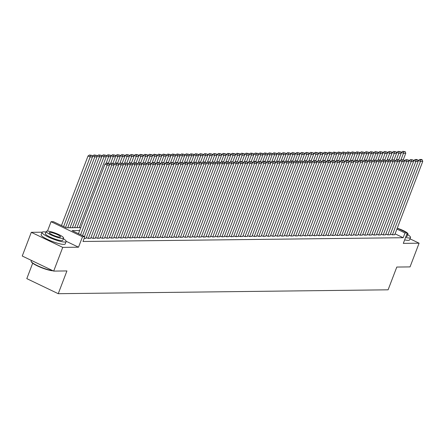 <?xml version="1.0" encoding="UTF-8"?>
<svg xmlns="http://www.w3.org/2000/svg" width="445" height="445" viewBox="0 0 445 445"><rect width="100%" height="100%" fill="white"/><g stroke="black" fill="none" stroke-linecap="round" stroke-linejoin="round"><path stroke-width="0.67" d="M32.691 263.212L26.806 278.631L58.239 293.694L388.101 289.817L396.795 267.056L410.04 266.9L419.095 243.192L410.012 238.837M58.239 293.694L66.928 270.938L53.684 271.094L22.25 256.025L31.306 232.318L62.739 247.381L78.515 247.197L82.503 236.768L51.064 221.699L53.372 221.671L66.116 227.779L80.784 227.606M42.13 232.19L31.306 232.318M47.482 231.089L51.064 221.699M53.684 271.094L62.739 247.381M390.443 233.987L392.184 234.821L394.76 234.693M385.837 234.037L387.578 234.877L390.148 234.749M381.226 234.092L382.973 234.927L385.542 234.804M376.62 234.148L378.367 234.982L380.937 234.86M372.014 234.204L373.761 235.038L376.331 234.91M367.409 234.254L369.15 235.094L371.72 234.966M362.797 234.309L364.544 235.144L367.114 235.021M358.192 234.365L359.938 235.199L362.508 235.077M353.586 234.42L355.332 235.255L357.902 235.127M348.98 234.47L350.721 235.31L353.291 235.183M344.369 234.526L346.115 235.361L348.685 235.238M339.763 234.582L341.51 235.416L344.08 235.294M335.157 234.632L336.904 235.472L339.474 235.344M330.552 234.687L332.293 235.527L334.868 235.399M325.946 234.743L327.687 235.577L330.257 235.455M321.334 234.799L323.081 235.633L325.651 235.505M316.729 234.849L318.475 235.689L321.045 235.561M312.123 234.904L313.864 235.739L316.44 235.616M307.517 234.96L309.258 235.794L311.828 235.672M302.906 235.016L304.653 235.85L307.222 235.722M298.3 235.066L300.047 235.906L302.617 235.778M293.694 235.121L295.441 235.956L298.011 235.833M289.089 235.177L290.83 236.011L293.4 235.889M284.477 235.233L286.224 236.067L288.794 235.939M279.872 235.283L281.618 236.123L284.188 235.995M275.266 235.338L277.012 236.173L279.582 236.05M270.66 235.394L272.401 236.228L274.971 236.106M266.054 235.45L267.795 236.284L270.365 236.156M261.443 235.5L263.19 236.34L265.76 236.212M256.837 235.555L258.584 236.39L261.154 236.267M252.232 235.611L253.973 236.445L256.548 236.323M247.626 235.661L249.367 236.501L251.937 236.373M243.014 235.716L244.761 236.556L247.331 236.429M238.409 235.772L240.155 236.607L242.725 236.484M233.803 235.828L235.55 236.662L238.119 236.534M229.197 235.878L230.938 236.718L233.508 236.59M224.586 235.933L226.333 236.768L228.902 236.645M219.98 235.989L221.727 236.823L224.297 236.701M215.374 236.045L217.121 236.879L219.691 236.751M210.769 236.095L212.51 236.935L215.08 236.807M206.157 236.15L207.904 236.985L210.474 236.862M201.552 236.206L203.298 237.04L205.868 236.918M196.946 236.262L198.692 237.096L201.262 236.968M192.34 236.312L194.081 237.152L196.651 237.024M187.734 236.367L189.475 237.202L192.045 237.079M183.123 236.423L184.87 237.257L187.44 237.135M178.517 236.479L180.264 237.313L182.834 237.185M173.912 236.529L175.653 237.369L178.228 237.241M169.306 236.584L171.047 237.419L173.617 237.296M164.695 236.64L166.441 237.474L169.011 237.352M160.089 236.69L161.835 237.53L164.405 237.402M155.483 236.746L157.23 237.586L159.799 237.458M150.877 236.801L152.618 237.636L155.188 237.513M146.266 236.857L148.013 237.691L150.582 237.563M141.66 236.907L143.407 237.747L145.977 237.619M137.054 236.963L138.801 237.797L141.371 237.674M132.449 237.018L134.19 237.853L136.76 237.73M127.843 237.074L129.584 237.908L132.154 237.78M123.232 237.124L124.978 237.964L127.548 237.836M118.626 237.179L120.373 238.014L122.942 237.891M114.02 237.235L115.761 238.069L118.337 237.947M109.414 237.291L111.155 238.125L113.725 237.997M104.803 237.341L106.55 238.181L109.12 238.053M100.197 237.396L101.944 238.231L104.514 238.108M95.592 237.452L97.338 238.286L99.908 238.164M90.986 237.508L92.727 238.342L95.297 238.214M86.374 237.558L88.121 238.398L90.691 238.27M84.155 238.442L86.085 238.325M79.666 230.543L72.062 230.632L84.806 236.74L82.992 241.479L403.181 237.713L395.088 233.836M397.263 228.135L407.297 232.946L403.315 243.376L419.095 243.192M407.297 232.946L404.995 232.974L396.896 229.092M403.181 237.713L404.995 232.974M84.806 236.74L82.503 236.768M78.515 247.197L66.166 241.279M80.584 234.715L107.167 165.101L105.042 164.083L78.459 233.697M82.52 235.644L109.47 165.073L107.167 165.101L107.345 163.554L108.958 163.537L108.107 163.131L106.494 163.148L107.345 163.554M105.042 164.083L106.494 163.148M108.958 163.537L109.47 165.073M63.59 226.572L90.174 156.957L92.477 156.929L65.532 227.501M90.357 155.411L91.965 155.394L89.506 155.005L90.357 155.411L90.174 156.957L88.049 155.939L61.466 225.554M92.477 156.929L91.965 155.394M89.506 155.005L88.049 155.939M53.127 270.821A12.594 2.27 -159.1 0 1 40.534 267.306A12.594 2.27 -159.1 0 1 31.339 261.832L31.161 261.449A12.899 2.325 20.9 0 0 39.883 266.761A12.899 2.325 20.9 0 0 52.666 270.605M31.334 260.381L31.106 260.97A12.899 2.325 20.9 0 0 31.161 261.449M45.996 232.112A12.899 2.325 20.9 0 0 43.477 231.845A12.899 2.325 20.9 0 0 42.047 232.335A12.899 2.325 20.9 0 0 50.724 238.081A12.899 2.325 20.9 0 0 64.714 242.024A12.899 2.325 20.9 0 0 66.149 241.535A12.899 2.325 20.9 0 0 63.351 238.737M42.047 232.335L41.14 234.704A12.899 2.325 20.9 0 0 49.818 240.45A12.899 2.325 20.9 0 0 63.813 244.394A12.899 2.325 20.9 0 0 65.243 243.91L66.149 241.535M63.607 238.069L62.773 240.25A9.289 1.674 -159.1 0 1 61.744 240.6A9.289 1.674 -159.1 0 1 51.67 237.764A9.289 1.674 -159.1 0 1 45.418 233.619L46.252 231.439A9.289 1.674 20.9 0 0 52.504 235.577A9.289 1.674 20.9 0 0 62.578 238.42A9.289 1.674 20.9 0 0 63.607 238.069A9.289 1.674 20.9 0 0 57.355 233.925A9.289 1.674 20.9 0 0 47.281 231.089A9.289 1.674 20.9 0 0 46.252 231.439M59.858 237.113A5.985 1.079 20.9 0 0 60.52 236.89A5.985 1.079 20.9 0 0 56.493 234.22A5.985 1.079 20.9 0 0 50.001 232.39A5.985 1.079 20.9 0 0 49.339 232.618A5.985 1.079 20.9 0 0 53.367 235.288A5.985 1.079 20.9 0 0 59.858 237.113M405.556 237.502A12.899 2.325 20.9 0 0 409.094 237.975A12.899 2.325 20.9 0 0 410.524 237.485A12.899 2.325 20.9 0 0 407.726 234.693M404.65 239.877A12.899 2.325 20.9 0 0 408.187 240.345A12.899 2.325 20.9 0 0 409.623 239.861L410.524 237.485M406.758 234.37A9.289 1.674 20.9 0 0 406.953 234.37A9.289 1.674 20.9 0 0 407.982 234.02L407.153 236.2A9.289 1.674 -159.1 0 1 406.118 236.551A9.289 1.674 -159.1 0 1 405.923 236.551M407.982 234.02A9.289 1.674 20.9 0 0 397.752 228.374M84.461 236.573L111.773 165.045L109.648 164.027L109.37 164.767M86.046 238.42L114.076 165.017L111.773 165.045L111.951 163.504L113.564 163.482L111.105 163.098L111.951 163.504M109.648 164.027L111.105 163.098M113.564 163.482L114.076 165.017M88.349 238.392L116.379 164.989L114.259 163.971L113.976 164.711M90.658 238.364L118.687 164.962L116.379 164.989L116.562 163.448L118.175 163.432L117.324 163.02L115.711 163.042L116.562 163.448M114.259 163.971L115.711 163.042M118.175 163.432L118.687 164.962M92.961 238.336L120.99 164.939L118.865 163.921L118.581 164.656M95.263 238.314L123.293 164.911L120.99 164.939L121.168 163.393L122.781 163.376L120.317 162.987L121.168 163.393M118.865 163.921L120.317 162.987M122.781 163.376L123.293 164.911M97.566 238.286L125.596 164.884L123.471 163.866L123.187 164.6M99.869 238.259L127.899 164.856L125.596 164.884L125.774 163.343L127.387 163.321L124.923 162.931L125.774 163.343M123.471 163.866L124.923 162.931M127.387 163.321L127.899 164.856M67.723 227.762L94.785 156.901L97.088 156.874L70.026 227.734M94.963 155.361L96.576 155.338L94.112 154.955L94.963 155.361L94.785 156.901L92.66 155.883L92.376 156.623M97.088 156.874L96.576 155.338M94.112 154.955L92.66 155.883M72.329 227.707L99.391 156.846L101.694 156.818L74.632 227.679M99.569 155.305L101.182 155.288L98.718 154.899L99.569 155.305L99.391 156.846L97.266 155.828L96.982 156.568M101.694 156.818L101.182 155.288M98.718 154.899L97.266 155.828M76.935 227.651L103.997 156.796L106.299 156.768L79.243 227.629M104.175 155.249L105.788 155.233L103.323 154.843L104.175 155.249L103.997 156.796L101.872 155.778L101.588 156.512M106.299 156.768L105.788 155.233M103.323 154.843L101.872 155.778M106.043 163.437L108.602 156.74L110.905 156.712L108.402 163.27M108.78 155.199L110.393 155.177L107.935 154.788L108.78 155.199L108.602 156.74L106.477 155.722L106.199 156.456M110.905 156.712L110.393 155.177M107.935 154.788L106.477 155.722M102.172 238.231L130.201 164.828L128.077 163.81L127.798 164.55M104.475 238.203L132.504 164.8L130.201 164.828L130.379 163.287L131.993 163.265L131.147 162.859L129.534 162.881L130.379 163.287M128.077 163.81L129.534 162.881M131.993 163.265L132.504 164.8M110.655 163.387L113.208 156.685L115.516 156.657L113.008 163.215M113.392 155.144L115.005 155.121L112.54 154.738L113.392 155.144L113.208 156.685L111.089 155.667L110.805 156.406M115.516 156.657L115.005 155.121M112.54 154.738L111.089 155.667M106.778 238.175L134.807 164.772L132.688 163.754L132.404 164.494M109.081 238.147L137.116 164.745L134.807 164.772L134.991 163.232L136.598 163.215L135.753 162.803L134.14 162.826L134.991 163.232M132.688 163.754L134.14 162.826M136.598 163.215L137.116 164.745M115.261 163.332L117.819 156.629L120.122 156.601L117.619 163.165M117.997 155.088L119.61 155.071L117.146 154.682L117.997 155.088L117.819 156.629L115.694 155.611L115.411 156.351M120.122 156.601L119.61 155.071M117.146 154.682L115.694 155.611M111.389 238.119L139.418 164.722L137.294 163.704L137.01 164.439M113.692 238.097L141.721 164.695L139.418 164.722L139.597 163.176L141.21 163.159L140.359 162.753L138.745 162.77L139.597 163.176M137.294 163.704L138.745 162.77M141.21 163.159L141.721 164.695M119.866 163.276L122.425 156.579L124.728 156.551L122.225 163.109M122.603 155.032L124.216 155.016L121.752 154.626L122.603 155.032L122.425 156.579L120.3 155.561L120.016 156.295M124.728 156.551L124.216 155.016M121.752 154.626L120.3 155.561M115.995 238.069L144.024 164.667L141.899 163.649L141.616 164.389M118.298 238.042L146.327 164.639L144.024 164.667L144.202 163.126L145.815 163.104L143.351 162.714L144.202 163.126M141.899 163.649L143.351 162.714M145.815 163.104L146.327 164.639M124.472 163.22L127.031 156.523L129.334 156.495L126.831 163.054M127.209 154.982L128.822 154.96L126.363 154.571L127.209 154.982L127.031 156.523L124.906 155.505L124.628 156.245M129.334 156.495L128.822 154.96M126.363 154.571L124.906 155.505M120.601 238.014L148.63 164.611L146.505 163.593L146.227 164.333M122.903 237.986L150.933 164.583L148.63 164.611L148.808 163.07L150.421 163.048L149.57 162.642L147.963 162.664L148.808 163.07M146.505 163.593L147.963 162.664M150.421 163.048L150.933 164.583M125.206 237.958L153.236 164.555L151.111 163.537L150.833 164.277M127.509 237.93L155.539 164.528L153.236 164.555L153.419 163.015L155.027 162.998L154.181 162.586L152.568 162.609L153.419 163.015M151.111 163.537L152.568 162.609M155.027 162.998L155.539 164.528M129.818 237.903L157.847 164.505L155.722 163.487L155.439 164.222M132.121 237.88L160.15 164.478L157.847 164.505L158.025 162.959L159.638 162.942L158.787 162.536L157.174 162.553L158.025 162.959M155.722 163.487L157.174 162.553M159.638 162.942L160.15 164.478M134.423 237.853L162.453 164.45L160.328 163.432L160.044 164.172M136.726 237.825L164.756 164.422L162.453 164.45L162.631 162.909L164.244 162.887L161.78 162.497L162.631 162.909M160.328 163.432L161.78 162.497M164.244 162.887L164.756 164.422M139.029 237.797L167.059 164.394L164.934 163.376L164.656 164.116M141.332 237.769L169.361 164.366L167.059 164.394L167.237 162.853L168.85 162.831L167.999 162.425L166.386 162.447L167.237 162.853M164.934 163.376L166.386 162.447M168.85 162.831L169.361 164.366M143.635 237.741L171.664 164.339L169.539 163.321L169.261 164.06M145.938 237.713L173.967 164.316L171.664 164.339L171.842 162.798L173.455 162.781L170.997 162.392L171.842 162.798M169.539 163.321L170.997 162.392M173.455 162.781L173.967 164.316M148.241 237.691L176.27 164.288L174.151 163.27L173.867 164.005M150.549 237.663L178.579 164.261L176.27 164.288L176.454 162.742L178.067 162.725L175.603 162.336L176.454 162.742M174.151 163.27L175.603 162.336M178.067 162.725L178.579 164.261M152.852 237.636L180.881 164.233L178.757 163.215L178.473 163.955M155.155 237.608L183.184 164.205L180.881 164.233L181.059 162.692L182.672 162.67L180.208 162.28L181.059 162.692M178.757 163.215L180.208 162.28M182.672 162.67L183.184 164.205M157.458 237.58L185.487 164.177L183.362 163.159L183.079 163.899M159.761 237.552L187.79 164.149L185.487 164.177L185.665 162.636L187.278 162.62L186.427 162.208L184.814 162.23L185.665 162.636M183.362 163.159L184.814 162.23M187.278 162.62L187.79 164.149M162.063 237.524L190.093 164.122L187.968 163.104L187.69 163.843M164.366 237.496L192.396 164.099L190.093 164.122L190.271 162.581L191.884 162.564L191.038 162.158L189.425 162.175L190.271 162.581M187.968 163.104L189.425 162.175M191.884 162.564L192.396 164.099M166.669 237.474L194.699 164.071L192.579 163.054L192.296 163.788M168.978 237.446L197.007 164.044L194.699 164.071L194.882 162.525L196.495 162.508L194.031 162.119L194.882 162.525M192.579 163.054L194.031 162.119M196.495 162.508L197.007 164.044M171.281 237.419L199.31 164.016L197.185 162.998L196.901 163.738M173.583 237.391L201.613 163.988L199.31 164.016L199.488 162.475L201.101 162.453L200.25 162.047L198.637 162.069L199.488 162.475M197.185 162.998L198.637 162.069M201.101 162.453L201.613 163.988M129.078 163.17L131.637 156.468L133.945 156.44L131.436 162.998M131.82 154.927L133.433 154.905L130.969 154.521L131.82 154.927L131.637 156.468L129.517 155.45L129.234 156.189M133.945 156.44L133.433 154.905M130.969 154.521L129.517 155.45M133.689 163.115L136.248 156.412L138.551 156.384L136.042 162.948M136.426 154.871L138.039 154.854L135.575 154.465L136.426 154.871L136.248 156.412L134.123 155.394L133.839 156.134M138.551 156.384L138.039 154.854M135.575 154.465L134.123 155.394M138.295 163.059L140.854 156.362L143.157 156.334L140.653 162.892M141.032 154.816L142.645 154.799L140.181 154.409L141.032 154.816L140.854 156.362L138.729 155.344L138.445 156.078M143.157 156.334L142.645 154.799M140.181 154.409L138.729 155.344M142.901 163.004L145.459 156.306L147.762 156.278L145.259 162.837M145.637 154.765L147.251 154.743L144.792 154.354L145.637 154.765L145.459 156.306L143.335 155.288L143.056 156.028M147.762 156.278L147.251 154.743M144.792 154.354L143.335 155.288M147.506 162.953L150.065 156.251L152.368 156.223L149.865 162.781M150.249 154.71L151.856 154.688L149.398 154.304L150.249 154.71L150.065 156.251L147.946 155.233L147.662 155.972M152.368 156.223L151.856 154.688M149.398 154.304L147.946 155.233M152.118 162.898L154.676 156.195L156.979 156.173L154.471 162.731M154.854 154.654L156.468 154.638L154.003 154.248L154.854 154.654L154.676 156.195L152.552 155.177L152.268 155.917M156.979 156.173L156.468 154.638M154.003 154.248L152.552 155.177M156.723 162.842L159.282 156.145L161.585 156.117L159.082 162.675M159.46 154.599L161.073 154.582L158.609 154.192L159.46 154.599L159.282 156.145L157.157 155.127L156.874 155.861M161.585 156.117L161.073 154.582M158.609 154.192L157.157 155.127M161.329 162.787L163.888 156.089L166.191 156.061L163.688 162.62M164.066 154.548L165.679 154.526L163.22 154.137L164.066 154.548L163.888 156.089L161.763 155.071L161.485 155.811M166.191 156.061L165.679 154.526M163.22 154.137L161.763 155.071M165.935 162.737L168.494 156.034L170.797 156.006L168.293 162.57M168.672 154.493L170.285 154.476L167.826 154.087L168.672 154.493L168.494 156.034L166.369 155.016L166.091 155.756M170.797 156.006L170.285 154.476M167.826 154.087L166.369 155.016M170.546 162.681L173.105 155.978L175.408 155.956L172.899 162.514M173.283 154.437L174.896 154.421L172.432 154.031L173.283 154.437L173.105 155.978L170.98 154.96L170.696 155.7M175.408 155.956L174.896 154.421M172.432 154.031L170.98 154.96M175.152 162.625L177.711 155.928L180.014 155.9L177.511 162.458M177.889 154.382L179.502 154.365L177.038 153.976L177.889 154.382L177.711 155.928L175.586 154.91L175.302 155.644M180.014 155.9L179.502 154.365M177.038 153.976L175.586 154.91M179.758 162.57L182.316 155.872L184.619 155.845L182.116 162.403M182.494 154.332L184.108 154.309L181.643 153.926L182.494 154.332L182.316 155.872L180.192 154.854L179.908 155.594M184.619 155.845L184.108 154.309M181.643 153.926L180.192 154.854M175.886 237.363L203.916 163.96L201.791 162.942L201.507 163.682M178.189 237.335L206.219 163.932L203.916 163.96L204.094 162.419L205.707 162.403L204.856 161.991L203.243 162.013L204.094 162.419M201.791 162.942L203.243 162.013M205.707 162.403L206.219 163.932M180.492 237.307L208.521 163.905L206.397 162.887L206.118 163.627M182.795 237.285L210.824 163.882L208.521 163.905L208.699 162.364L210.313 162.347L209.462 161.941L207.854 161.958L208.699 162.364M206.397 162.887L207.854 161.958M210.313 162.347L210.824 163.882M185.098 237.257L213.127 163.855L211.008 162.837L210.724 163.571M187.401 237.23L215.43 163.827L213.127 163.855L213.311 162.308L214.918 162.292L212.46 161.902L213.311 162.308M211.008 162.837L212.46 161.902M214.918 162.292L215.43 163.827M189.709 237.202L217.739 163.799L215.614 162.781L215.33 163.521M192.012 237.174L220.041 163.771L217.739 163.799L217.917 162.258L219.53 162.236L218.679 161.83L217.065 161.852L217.917 162.258M215.614 162.781L217.065 161.852M219.53 162.236L220.041 163.771M184.364 162.52L186.922 155.817L189.225 155.789L186.722 162.353M187.1 154.276L188.713 154.259L186.255 153.87L187.1 154.276L186.922 155.817L184.797 154.799L184.519 155.539M189.225 155.789L188.713 154.259M186.255 153.87L184.797 154.799M188.975 162.464L191.528 155.761L193.836 155.739L191.328 162.297M191.712 154.22L193.325 154.204L190.861 153.814L191.712 154.22L191.528 155.761L189.409 154.743L189.125 155.483M193.836 155.739L193.325 154.204M190.861 153.814L189.409 154.743M193.581 162.408L196.139 155.711L198.442 155.683L195.939 162.241M196.317 154.165L197.93 154.148L195.466 153.759L196.317 154.165L196.139 155.711L194.014 154.693L193.731 155.427M198.442 155.683L197.93 154.148M195.466 153.759L194.014 154.693M198.186 162.358L200.745 155.655L203.048 155.628L200.545 162.186M200.923 154.115L202.536 154.092L200.072 153.709L200.923 154.115L200.745 155.655L198.62 154.638L198.337 155.377M203.048 155.628L202.536 154.092M200.072 153.709L198.62 154.638M194.315 237.146L222.344 163.743L220.219 162.725L219.936 163.465M196.618 237.118L224.647 163.715L222.344 163.743L222.522 162.203L224.135 162.186L223.284 161.774L221.671 161.796L222.522 162.203M220.219 162.725L221.671 161.796M224.135 162.186L224.647 163.715M202.792 162.303L205.351 155.6L207.654 155.572L205.151 162.136M205.529 154.059L207.142 154.042L204.683 153.653L205.529 154.059L205.351 155.6L203.226 154.582L202.948 155.322M207.654 155.572L207.142 154.042M204.683 153.653L203.226 154.582M198.921 237.09L226.95 163.693L224.825 162.675L224.547 163.41M201.223 237.068L229.253 163.665L226.95 163.693L227.128 162.147L228.741 162.13L227.89 161.724L226.283 161.741L227.128 162.147M224.825 162.675L226.283 161.741M228.741 162.13L229.253 163.665M207.398 162.247L209.957 155.55L212.265 155.522L209.756 162.08M210.14 154.003L211.748 153.987L209.289 153.597L210.14 154.003L209.957 155.55L207.837 154.532L207.554 155.266M212.265 155.522L211.748 153.987M209.289 153.597L207.837 154.532M203.526 237.04L231.556 163.638L229.431 162.62L229.153 163.359M205.829 237.013L233.859 163.61L231.556 163.638L231.739 162.097L233.347 162.075L230.888 161.685L231.739 162.097M229.431 162.62L230.888 161.685M233.347 162.075L233.859 163.61M212.009 162.191L214.568 155.494L216.871 155.466L214.362 162.024M214.746 153.953L216.359 153.931L213.895 153.542L214.746 153.953L214.568 155.494L212.443 154.476L212.159 155.216M216.871 155.466L216.359 153.931M213.895 153.542L212.443 154.476M208.138 236.985L236.167 163.582L234.042 162.564L233.759 163.304M210.441 236.957L238.47 163.554L236.167 163.582L236.345 162.041L237.958 162.019L235.494 161.635L236.345 162.041M234.042 162.564L235.494 161.635M237.958 162.019L238.47 163.554M216.615 162.141L219.174 155.439L221.477 155.411L218.973 161.969M219.352 153.898L220.965 153.875L218.501 153.492L219.352 153.898L219.174 155.439L217.049 154.421L216.765 155.16M221.477 155.411L220.965 153.875M218.501 153.492L217.049 154.421M212.743 236.929L240.773 163.526L238.648 162.508L238.364 163.248M215.046 236.901L243.076 163.499L240.773 163.526L240.951 161.986L242.564 161.969L241.713 161.557L240.1 161.58L240.951 161.986M238.648 162.508L240.1 161.58M242.564 161.969L243.076 163.499M221.221 162.086L223.779 155.383L226.082 155.355L223.579 161.919M223.957 153.842L225.571 153.825L223.112 153.436L223.957 153.842L223.779 155.383L221.655 154.365L221.376 155.105M226.082 155.355L225.571 153.825M223.112 153.436L221.655 154.365M217.349 236.874L245.379 163.476L243.254 162.458L242.97 163.193M219.652 236.851L247.681 163.448L245.379 163.476L245.557 161.93L247.17 161.913L244.706 161.524L245.557 161.93M243.254 162.458L244.706 161.524M247.17 161.913L247.681 163.448M225.826 162.03L228.385 155.333L230.688 155.305L228.185 161.863M228.569 153.786L230.176 153.77L227.718 153.38L228.569 153.786L228.385 155.333L226.26 154.315L225.982 155.049M230.688 155.305L230.176 153.77M227.718 153.38L226.26 154.315M221.955 236.823L249.984 163.421L247.859 162.403L247.581 163.143M224.258 236.796L252.287 163.393L249.984 163.421L250.162 161.88L251.775 161.858L249.317 161.468L250.162 161.88M247.859 162.403L249.317 161.468M251.775 161.858L252.287 163.393M230.438 161.974L232.996 155.277L235.299 155.249L232.791 161.808M233.174 153.736L234.788 153.714L232.323 153.325L233.174 153.736L232.996 155.277L230.872 154.259L230.588 154.999M235.299 155.249L234.788 153.714M232.323 153.325L230.872 154.259M226.561 236.768L254.59 163.365L252.471 162.347L252.187 163.087M228.869 236.74L256.899 163.337L254.59 163.365L254.774 161.824L256.387 161.802L255.536 161.396L253.923 161.418L254.774 161.824M252.471 162.347L253.923 161.418M256.387 161.802L256.899 163.337M235.043 161.924L237.602 155.222L239.905 155.194L237.402 161.752M237.78 153.681L239.393 153.659L236.929 153.275L237.78 153.681L237.602 155.222L235.477 154.204L235.194 154.943M239.905 155.194L239.393 153.659M236.929 153.275L235.477 154.204M231.172 236.712L259.201 163.309L257.077 162.292L256.793 163.031M233.475 236.684L261.504 163.287L259.201 163.309L259.379 161.769L260.993 161.752L258.528 161.363L259.379 161.769M257.077 162.292L258.528 161.363M260.993 161.752L261.504 163.287M239.649 161.869L242.208 155.166L244.511 155.144L242.008 161.702M242.386 153.625L243.999 153.608L241.535 153.219L242.386 153.625L242.208 155.166L240.083 154.148L239.805 154.888M244.511 155.144L243.999 153.608M241.535 153.219L240.083 154.148M235.778 236.662L263.807 163.259L261.682 162.241L261.399 162.976M238.081 236.634L266.11 163.232L263.807 163.259L263.985 161.713L265.598 161.696L264.747 161.29L263.134 161.307L263.985 161.713M261.682 162.241L263.134 161.307M265.598 161.696L266.11 163.232M244.255 161.813L246.814 155.116L249.117 155.088L246.613 161.646M246.992 153.57L248.605 153.553L246.146 153.163L246.992 153.57L246.814 155.116L244.689 154.098L244.411 154.832M249.117 155.088L248.605 153.553M246.146 153.163L244.689 154.098M240.383 236.607L268.413 163.204L266.288 162.186L266.01 162.926M242.686 236.579L270.716 163.176L268.413 163.204L268.591 161.663L270.204 161.641L267.745 161.251L268.591 161.663M266.288 162.186L267.745 161.251M270.204 161.641L270.716 163.176M248.866 161.758L251.419 155.06L253.728 155.032L251.219 161.591M251.603 153.519L253.216 153.497L250.752 153.108L251.603 153.519L251.419 155.06L249.3 154.042L249.016 154.782M253.728 155.032L253.216 153.497M250.752 153.108L249.3 154.042M244.989 236.551L273.019 163.148L270.899 162.13L270.616 162.87M247.298 236.523L275.327 163.12L273.019 163.148L273.202 161.607L274.81 161.585L272.351 161.201L273.202 161.607M270.899 162.13L272.351 161.201M274.81 161.585L275.327 163.12M253.472 161.707L256.031 155.005L258.334 154.977L255.831 161.541M256.209 153.464L257.822 153.442L255.358 153.058L256.209 153.464L256.031 155.005L253.906 153.987L253.622 154.727M258.334 154.977L257.822 153.442M255.358 153.058L253.906 153.987M249.601 236.495L277.63 163.093L275.505 162.075L275.221 162.814M251.903 236.467L279.933 163.07L277.63 163.093L277.808 161.552L279.421 161.535L276.957 161.146L277.808 161.552M275.505 162.075L276.957 161.146M279.421 161.535L279.933 163.07M258.078 161.652L260.637 154.949L262.939 154.927L260.436 161.485M260.815 153.408L262.428 153.392L259.963 153.002L260.815 153.408L260.637 154.949L258.512 153.931L258.228 154.671M262.939 154.927L262.428 153.392M259.963 153.002L258.512 153.931M254.206 236.445L282.236 163.042L280.111 162.024L279.827 162.759M256.509 236.417L284.539 163.015L282.236 163.042L282.414 161.496L284.027 161.479L283.176 161.073L281.563 161.09L282.414 161.496M280.111 162.024L281.563 161.09M284.027 161.479L284.539 163.015M262.684 161.596L265.242 154.899L267.545 154.871L265.042 161.429M265.42 153.353L267.033 153.336L264.575 152.946L265.42 153.353L265.242 154.899L263.117 153.881L262.839 154.615M267.545 154.871L267.033 153.336M264.575 152.946L263.117 153.881M258.812 236.39L286.841 162.987L284.717 161.969L284.438 162.709M261.115 236.362L289.144 162.959L286.841 162.987L287.019 161.446L288.633 161.424L286.174 161.034L287.019 161.446M284.717 161.969L286.174 161.034M288.633 161.424L289.144 162.959M267.289 161.541L269.848 154.843L272.156 154.816L269.648 161.374M270.032 153.303L271.645 153.28L269.18 152.891L270.032 153.303L269.848 154.843L267.729 153.825L267.445 154.565M272.156 154.816L271.645 153.28M269.18 152.891L267.729 153.825M263.418 236.334L291.447 162.931L289.328 161.913L289.044 162.653M265.721 236.306L293.75 162.903L291.447 162.931L291.631 161.39L293.238 161.374L292.393 160.962L290.78 160.984L291.631 161.39M289.328 161.913L290.78 160.984M293.238 161.374L293.75 162.903M271.901 161.49L274.459 154.788L276.762 154.76L274.254 161.324M274.637 153.247L276.25 153.23L273.786 152.841L274.637 153.247L274.459 154.788L272.334 153.77L272.051 154.51M276.762 154.76L276.25 153.23M273.786 152.841L272.334 153.77M268.029 236.278L296.059 162.876L293.934 161.858L293.65 162.597M270.332 236.251L298.361 162.853L296.059 162.876L296.236 161.335L297.85 161.318L296.999 160.912L295.385 160.929L296.236 161.335M293.934 161.858L295.385 160.929M297.85 161.318L298.361 162.853M276.506 161.435L279.065 154.732L281.368 154.71L278.865 161.268M279.243 153.191L280.856 153.175L278.392 152.785L279.243 153.191L279.065 154.732L276.94 153.714L276.656 154.454M281.368 154.71L280.856 153.175M278.392 152.785L276.94 153.714M272.635 236.228L300.664 162.826L298.539 161.808L298.256 162.542M274.938 236.2L302.967 162.798L300.664 162.826L300.842 161.279L302.455 161.262L299.991 160.873L300.842 161.279M298.539 161.808L299.991 160.873M302.455 161.262L302.967 162.798M281.112 161.379L283.671 154.682L285.974 154.654L283.471 161.212M283.849 153.136L285.462 153.119L283.003 152.73L283.849 153.136L283.671 154.682L281.546 153.664L281.268 154.398M285.974 154.654L285.462 153.119M283.003 152.73L281.546 153.664M277.241 236.173L305.27 162.77L303.145 161.752L302.867 162.492M279.543 236.145L307.573 162.742L305.27 162.77L305.448 161.229L307.061 161.207L306.21 160.801L304.603 160.823L305.448 161.229M303.145 161.752L304.603 160.823M307.061 161.207L307.573 162.742M285.718 161.329L288.277 154.626L290.579 154.599L288.076 161.157M288.46 153.086L290.068 153.063L287.609 152.68L288.46 153.086L288.277 154.626L286.157 153.608L285.874 154.348M290.579 154.599L290.068 153.063M287.609 152.68L286.157 153.608M281.846 236.117L309.876 162.714L307.751 161.696L307.473 162.436M284.149 236.089L312.179 162.686L309.876 162.714L310.054 161.173L311.667 161.157L310.821 160.745L309.208 160.767L310.054 161.173M307.751 161.696L309.208 160.767M311.667 161.157L312.179 162.686M290.329 161.274L292.888 154.571L295.191 154.543L292.682 161.107M293.066 153.03L294.679 153.013L292.215 152.624L293.066 153.03L292.888 154.571L290.763 153.553L290.479 154.293M295.191 154.543L294.679 153.013M292.215 152.624L290.763 153.553M286.452 236.061L314.487 162.664L312.362 161.646L312.079 162.381M288.761 236.039L316.79 162.636L314.487 162.664L314.665 161.118L316.278 161.101L315.427 160.695L313.814 160.712L314.665 161.118M312.362 161.646L313.814 160.712M316.278 161.101L316.79 162.636M294.935 161.218L297.494 154.521L299.797 154.493L297.293 161.051M297.672 152.974L299.285 152.958L296.821 152.568L297.672 152.974L297.494 154.521L295.369 153.503L295.085 154.237M299.797 154.493L299.285 152.958M296.821 152.568L295.369 153.503M291.063 236.011L319.093 162.609L316.968 161.591L316.684 162.33M293.366 235.984L321.396 162.581L319.093 162.609L319.271 161.068L320.884 161.046L318.42 160.656L319.271 161.068M316.968 161.591L318.42 160.656M320.884 161.046L321.396 162.581M299.541 161.162L302.099 154.465L304.402 154.437L301.899 160.995M302.277 152.924L303.891 152.902L301.432 152.513L302.277 152.924L302.099 154.465L299.974 153.447L299.696 154.187M304.402 154.437L303.891 152.902M301.432 152.513L299.974 153.447M295.669 235.956L323.699 162.553L321.574 161.535L321.29 162.275M297.972 235.928L326.001 162.525L323.699 162.553L323.877 161.012L325.49 160.99L324.639 160.584L323.026 160.606L323.877 161.012M321.574 161.535L323.026 160.606M325.49 160.99L326.001 162.525M304.146 161.112L306.705 154.409L309.008 154.382L306.505 160.94M306.889 152.869L308.496 152.846L306.038 152.463L306.889 152.869L306.705 154.409L304.58 153.392L304.302 154.131M309.008 154.382L308.496 152.846M306.038 152.463L304.58 153.392M300.275 235.9L328.304 162.497L326.179 161.479L325.901 162.219M302.578 235.872L330.607 162.47L328.304 162.497L328.482 160.957L330.095 160.94L329.25 160.528L327.637 160.55L328.482 160.957M326.179 161.479L327.637 160.55M330.095 160.94L330.607 162.47M308.758 161.057L311.316 154.354L313.619 154.326L311.111 160.89M311.494 152.813L313.108 152.796L310.643 152.407L311.494 152.813L311.316 154.354L309.192 153.336L308.908 154.076M313.619 154.326L313.108 152.796M310.643 152.407L309.192 153.336M304.881 235.844L332.91 162.447L330.791 161.429L330.507 162.164M307.189 235.822L335.219 162.419L332.91 162.447L333.094 160.901L334.707 160.884L332.243 160.495L333.094 160.901M330.791 161.429L332.243 160.495M334.707 160.884L335.219 162.419M313.363 161.001L315.922 154.304L318.225 154.276L315.722 160.834M316.1 152.757L317.713 152.741L315.249 152.351L316.1 152.757L315.922 154.304L313.797 153.286L313.514 154.02M318.225 154.276L317.713 152.741M315.249 152.351L313.797 153.286M309.492 235.794L337.521 162.392L335.397 161.374L335.113 162.114M311.795 235.767L339.824 162.364L337.521 162.392L337.699 160.851L339.312 160.829L336.848 160.439L337.699 160.851M335.397 161.374L336.848 160.439M339.312 160.829L339.824 162.364M317.969 160.945L320.528 154.248L322.831 154.22L320.328 160.779M320.706 152.707L322.319 152.685L319.855 152.296L320.706 152.707L320.528 154.248L318.403 153.23L318.119 153.97M322.831 154.22L322.319 152.685M319.855 152.296L318.403 153.23M314.098 235.739L342.127 162.336L340.002 161.318L339.719 162.058M316.401 235.711L344.43 162.308L342.127 162.336L342.305 160.795L343.918 160.773L341.454 160.389L342.305 160.795M340.002 161.318L341.454 160.389M343.918 160.773L344.43 162.308M322.575 160.895L325.134 154.192L327.437 154.165L324.933 160.723M325.312 152.652L326.925 152.629L324.466 152.246L325.312 152.652L325.134 154.192L323.009 153.175L322.731 153.914M327.437 154.165L326.925 152.629M324.466 152.246L323.009 153.175M318.703 235.683L346.733 162.28L344.608 161.262L344.33 162.002M321.006 235.655L349.036 162.253L346.733 162.28L346.911 160.74L348.524 160.723L347.673 160.311L346.065 160.334L346.911 160.74M344.608 161.262L346.065 160.334M348.524 160.723L349.036 162.253M327.186 160.84L329.739 154.137L332.048 154.109L329.539 160.673M329.923 152.596L331.536 152.579L329.072 152.19L329.923 152.596L329.739 154.137L327.62 153.119L327.336 153.859M332.048 154.109L331.536 152.579M329.072 152.19L327.62 153.119M323.309 235.633L351.339 162.23L349.219 161.212L348.936 161.947M325.612 235.605L353.642 162.203L351.339 162.23L351.522 160.684L353.13 160.667L350.671 160.278L351.522 160.684M349.219 161.212L350.671 160.278M353.13 160.667L353.642 162.203M331.792 160.784L334.351 154.087L336.654 154.059L334.151 160.617M334.529 152.54L336.142 152.524L333.678 152.134L334.529 152.54L334.351 154.087L332.226 153.069L331.942 153.803M336.654 154.059L336.142 152.524M333.678 152.134L332.226 153.069M327.921 235.577L355.95 162.175L353.825 161.157L353.541 161.897M330.223 235.55L358.253 162.147L355.95 162.175L356.128 160.634L357.741 160.612L355.277 160.222L356.128 160.634M353.825 161.157L355.277 160.222M357.741 160.612L358.253 162.147M336.398 160.728L338.957 154.031L341.259 154.003L338.756 160.562M339.135 152.49L340.748 152.468L338.283 152.079L339.135 152.49L338.957 154.031L336.832 153.013L336.548 153.753M341.259 154.003L340.748 152.468M338.283 152.079L336.832 153.013M332.526 235.522L360.556 162.119L358.431 161.101L358.147 161.841M334.829 235.494L362.859 162.091L360.556 162.119L360.734 160.578L362.347 160.556L359.883 160.172L360.734 160.578M358.431 161.101L359.883 160.172M362.347 160.556L362.859 162.091M341.003 160.678L343.562 153.976L345.865 153.948L343.362 160.506M343.74 152.435L345.353 152.412L342.895 152.029L343.74 152.435L343.562 153.976L341.437 152.958L341.159 153.697M345.865 153.948L345.353 152.412M342.895 152.029L341.437 152.958M337.132 235.466L365.161 162.063L363.037 161.046L362.758 161.785M339.435 235.438L367.464 162.041L365.161 162.063L365.339 160.523L366.953 160.506L366.101 160.1L364.494 160.117L365.339 160.523M363.037 161.046L364.494 160.117M366.953 160.506L367.464 162.041M345.609 160.623L348.168 153.92L350.476 153.898L347.968 160.456M348.352 152.379L349.959 152.362L347.501 151.973L348.352 152.379L348.168 153.92L346.049 152.902L345.765 153.642M350.476 153.898L349.959 152.362M347.501 151.973L346.049 152.902M341.738 235.416L369.767 162.013L367.642 160.995L367.364 161.73M344.041 235.388L372.07 161.986L369.767 162.013L369.951 160.467L371.558 160.45L369.1 160.061L369.951 160.467M367.642 160.995L369.1 160.061M371.558 160.45L372.07 161.986M350.221 160.567L352.779 153.87L355.082 153.842L352.574 160.4M352.957 152.323L354.57 152.307L352.106 151.917L352.957 152.323L352.779 153.87L350.654 152.852L350.371 153.586M355.082 153.842L354.57 152.307M352.106 151.917L350.654 152.852M346.349 235.361L374.378 161.958L372.254 160.94L371.97 161.68M348.652 235.333L376.681 161.93L374.378 161.958L374.557 160.417L376.17 160.395L373.705 160.005L374.557 160.417M372.254 160.94L373.705 160.005M376.17 160.395L376.681 161.93M354.826 160.512L357.385 153.814L359.688 153.786L357.185 160.345M357.563 152.273L359.176 152.251L356.712 151.862L357.563 152.273L357.385 153.814L355.26 152.796L354.976 153.536M359.688 153.786L359.176 152.251M356.712 151.862L355.26 152.796M350.955 235.305L378.984 161.902L376.859 160.884L376.576 161.624M353.258 235.277L381.287 161.874L378.984 161.902L379.162 160.361L380.775 160.345L379.924 159.933L378.311 159.955L379.162 160.361M376.859 160.884L378.311 159.955M380.775 160.345L381.287 161.874M359.432 160.461L361.991 153.759L364.294 153.731L361.791 160.295M362.169 152.218L363.782 152.201L361.323 151.812L362.169 152.218L361.991 153.759L359.866 152.741L359.588 153.481M364.294 153.731L363.782 152.201M361.323 151.812L359.866 152.741M355.561 235.249L383.59 161.846L381.465 160.829L381.181 161.568M357.863 235.221L385.893 161.824L383.59 161.846L383.768 160.306L385.381 160.289L384.53 159.883L382.917 159.9L383.768 160.306M381.465 160.829L382.917 159.9M385.381 160.289L385.893 161.824M364.038 160.406L366.597 153.703L368.899 153.681L366.396 160.239M366.78 152.162L368.388 152.145L365.929 151.756L366.78 152.162L366.597 153.703L364.477 152.685L364.194 153.425M368.899 153.681L368.388 152.145M365.929 151.756L364.477 152.685M360.166 235.199L388.196 161.796L386.071 160.779L385.793 161.513M362.469 235.171L390.499 161.769L388.196 161.796L388.374 160.25L389.987 160.233L389.141 159.827L387.528 159.844L388.374 160.25M386.071 160.779L387.528 159.844M389.987 160.233L390.499 161.769M368.649 160.35L371.208 153.653L373.511 153.625L371.002 160.183M371.386 152.107L372.999 152.09L370.535 151.701L371.386 152.107L371.208 153.653L369.083 152.635L368.799 153.369M373.511 153.625L372.999 152.09M370.535 151.701L369.083 152.635M364.772 235.144L392.801 161.741L390.682 160.723L390.399 161.463M367.08 235.116L395.11 161.713L392.801 161.741L392.985 160.2L394.598 160.178L392.134 159.794L392.985 160.2M390.682 160.723L392.134 159.794M394.598 160.178L395.11 161.713M373.255 160.295L375.814 153.597L378.117 153.57L375.613 160.128M375.992 152.056L377.605 152.034L375.141 151.65L375.992 152.056L375.814 153.597L373.689 152.579L373.405 153.319M378.117 153.57L377.605 152.034M375.141 151.65L373.689 152.579M369.383 235.088L397.413 161.685L395.288 160.667L395.004 161.407M371.686 235.06L399.716 161.657L397.413 161.685L397.591 160.144L399.204 160.128L398.353 159.716L396.74 159.738L397.591 160.144M395.288 160.667L396.74 159.738M399.204 160.128L399.716 161.657M377.861 160.244L380.419 153.542L382.722 153.514L380.219 160.078M380.597 152.001L382.211 151.984L379.752 151.595L380.597 152.001L380.419 153.542L378.295 152.524L378.016 153.264M382.722 153.514L382.211 151.984M379.752 151.595L378.295 152.524M373.989 235.032L402.019 161.635L399.894 160.617L399.61 161.351M376.292 235.01L404.321 161.607L402.019 161.635L402.197 160.089L403.81 160.072L401.346 159.683L402.197 160.089M399.894 160.617L401.346 159.683M403.81 160.072L404.321 161.607M382.466 160.189L385.025 153.492L387.328 153.464L384.825 160.022M385.203 151.945L386.816 151.929L384.358 151.539L385.203 151.945L385.025 153.492L382.9 152.474L382.622 153.208M387.328 153.464L386.816 151.929M384.358 151.539L382.9 152.474M378.595 234.982L406.624 161.58L404.499 160.562L404.221 161.301M380.898 234.954L408.927 161.552L406.624 161.58L406.802 160.039L408.415 160.016L405.957 159.627L406.802 160.039M404.499 160.562L405.957 159.627M408.415 160.016L408.927 161.552M387.078 160.133L389.636 153.436L391.939 153.408L389.431 159.966M389.814 151.895L391.428 151.873L388.963 151.484L389.814 151.895L389.636 153.436L387.512 152.418L387.228 153.158M391.939 153.408L391.428 151.873M388.963 151.484L387.512 152.418M383.201 234.927L411.23 161.524L409.111 160.506L408.827 161.246M385.509 234.899L413.539 161.496L411.23 161.524L411.414 159.983L413.021 159.961L410.563 159.577L411.414 159.983M409.111 160.506L410.563 159.577M413.021 159.961L413.539 161.496M391.683 160.083L394.242 153.38L396.545 153.353L394.042 159.911M394.42 151.84L396.033 151.817L393.569 151.434L394.42 151.84L394.242 153.38L392.117 152.362L391.834 153.102M396.545 153.353L396.033 151.817M393.569 151.434L392.117 152.362M387.812 234.871L415.841 161.468L413.716 160.45L413.433 161.19M390.115 234.843L418.144 161.44L415.841 161.468L416.019 159.927L417.632 159.911L416.781 159.499L415.168 159.521L416.019 159.927M413.716 160.45L415.168 159.521M417.632 159.911L418.144 161.44M396.289 160.028L398.848 153.325L401.151 153.297L398.648 159.861M399.026 151.784L400.639 151.767L398.175 151.378L399.026 151.784L398.848 153.325L396.723 152.307L396.439 153.047M401.151 153.297L400.639 151.767M398.175 151.378L396.723 152.307M392.418 234.815L420.447 161.418L418.322 160.4L418.039 161.135M394.721 234.793L422.75 161.39L420.447 161.418L420.625 159.872L422.238 159.855L421.387 159.449L419.774 159.466L420.625 159.872M418.322 160.4L419.774 159.466M422.238 159.855L422.75 161.39M400.895 159.972L403.454 153.275L405.757 153.247L403.253 159.805M403.632 151.728L405.245 151.712L402.786 151.322L403.632 151.728L403.454 153.275L401.329 152.257L401.051 152.991M405.757 153.247L405.245 151.712M402.786 151.322L401.329 152.257"/></g></svg>
